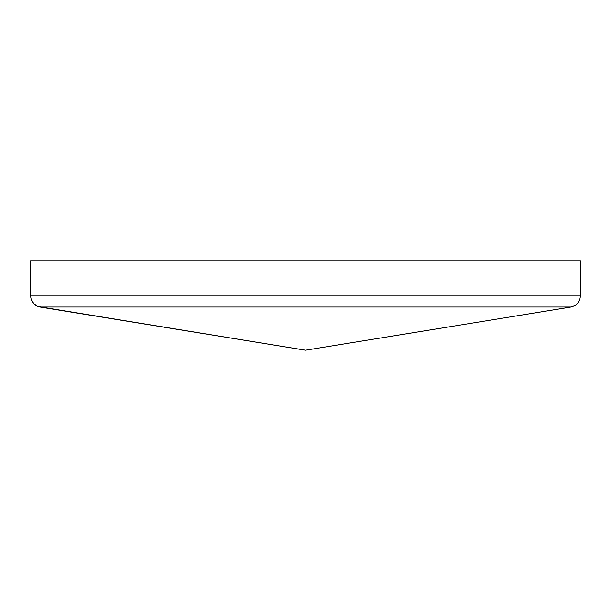 <?xml version="1.0" encoding="UTF-8"?>
<svg xmlns="http://www.w3.org/2000/svg" width="611" height="611" viewBox="0 0 611 611"><rect width="100%" height="100%" fill="white"/><g stroke="black" fill="none" stroke-linecap="round" stroke-linejoin="round"><path stroke-width="0.92" d="M579.763 299.848L580.45 295.991L580.45 260.79L580.45 295.991L579.763 299.848L577.785 303.232L579.763 299.848L580.45 295.991L30.55 295.991L31.237 299.848L30.55 295.991L30.55 260.79L580.45 260.79L30.55 260.79L30.55 295.991L31.237 299.848L33.215 303.232L31.237 299.848L30.55 295.991L580.45 295.991L579.763 299.848L577.785 303.232L574.768 305.729L571.064 307.028L574.768 305.729L577.785 303.232M36.232 305.729L38.027 306.539L33.215 303.232L36.232 305.729L39.936 307.028L36.232 305.729M305.431 350.202L38.027 306.539L39.936 307.028L571.064 307.028L305.569 350.202L39.936 307.028L571.064 307.028L305.569 350.202M572.973 306.539L571.064 307.028L576.387 304.614M33.215 303.232L31.237 299.848L34.613 304.614"/></g></svg>
